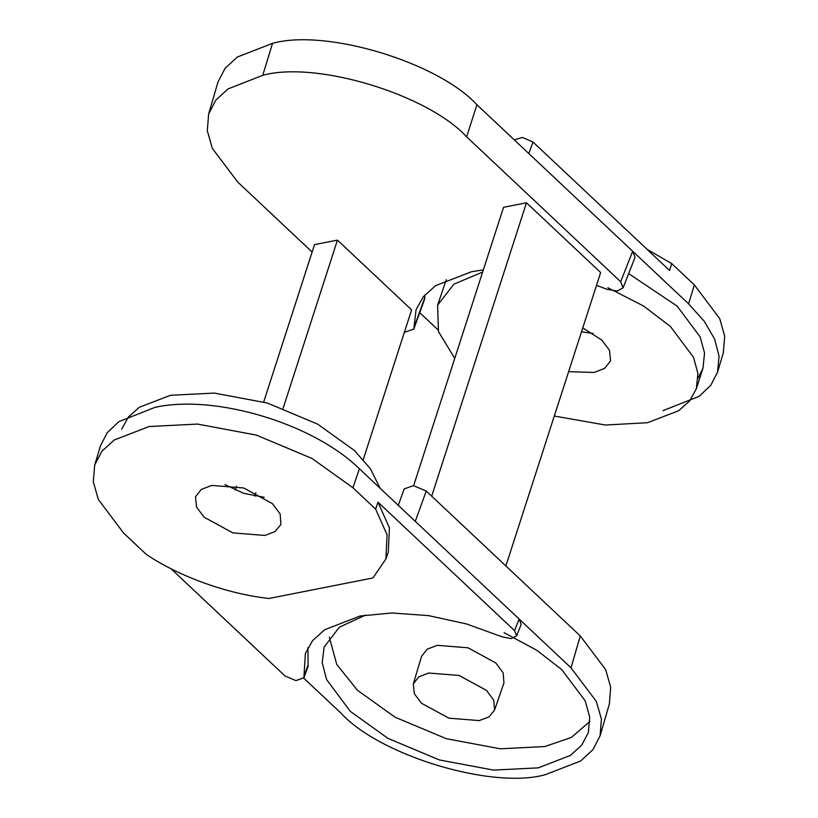 <?xml version="1.0" encoding="UTF-8"?>
<svg xmlns="http://www.w3.org/2000/svg" width="818" height="818" viewBox="0 0 818 818"><rect width="100%" height="100%" fill="white"/><g stroke="black" fill="none" stroke-linecap="round" stroke-linejoin="round"><path stroke-width="1.23" d="M146.299 554.41C179.162 576.608 227.895 594.103 269.03 598.469L372.936 577.948L385.902 558.98L387.078 534.829L375.626 509.103L352.957 487.773L312.067 458.489L256.3 435.084L197.557 424.082L149.091 426.526L114.203 440.023L101.953 451.188L94.735 464.91L93.283 481.669L98.283 499.379L123.63 533.08L146.299 554.41M264.889 535.442L232.925 532.896L204.111 517.18L196.555 507.14L195.492 496.863L201.3 489.44L211.698 485.422L243.662 487.968L272.476 503.673L280.145 513.98L280.942 524.461L275.063 531.567L264.889 535.442M494.532 710.157L503.939 682.958L503.172 672.866L495.769 662.928L467.998 647.784L437.19 645.33L427.17 649.206L421.577 656.363L413.284 683.909L418.806 676.854L428.693 673.03L459.082 675.453L486.485 690.392L493.786 700.188L494.532 710.157L488.939 716.916L479.266 720.597L448.877 718.173L421.474 703.235L414.297 693.684L413.284 683.909M94.735 464.91L100.471 445.83L107.219 432.712L118.855 421.669L154.97 407.354C215.216 394.051 313.151 423.499 359.378 468.755L519.164 619.062L521.209 624.308L516.587 635.872L514.542 630.617L377.988 502.17L389.45 527.927L388.284 552.109L385.902 558.98M170.962 568.704L284.991 675.965L295.922 680.607L303.877 677.815L305.38 653.48L312.629 640.576L324.685 629.727L360.135 616.015L391.842 612.968L428.438 615.606L466.526 623.95L502.416 636.925L511.311 638.623L516.587 635.872M303.744 678.132L341.065 713.235C380.176 755.873 492.559 789.646 545.442 774.646L580.616 760.996L592.897 749.707L600.075 735.842L601.404 719.094L596.342 701.425L571.005 667.815L519.164 619.062L514.542 630.617M307.926 647.651L308.11 666.333L303.877 677.815M504.092 632.672L536.884 650.32L561.741 669.615L585.115 700.689L589.717 717.018L588.377 732.468L581.731 745.116L570.432 755.403L538.264 767.857L493.581 770.106L439.419 759.963L387.998 738.388L350.309 711.384L326.586 679.513L322.22 662.805L324.122 647.11L339.327 627.212L365.666 615.034M600.075 735.842L609.359 703.981L610.698 687.243L605.627 669.574L580.289 635.954L426.239 491.056L413.479 485.636L404.204 488.919L398.264 505.33M329.337 637.171L336.73 664.431L357.446 690.259L395.022 717.181L446.28 738.685L500.258 748.797L544.798 746.548L571.393 737.437L589.962 721.353M375.626 509.103L377.988 502.17M224.94 484.614L243.703 493.326L264.224 497.303M121.657 429.235L128.303 417.108L139.357 407.241L170.502 395.288L214.255 393.08L267.271 403.008L317.619 424.133L354.521 450.575L370.401 468.734L380.135 488.285M647.038 249.296L671.701 263.59L694.37 284.92L719.717 318.621L724.717 336.331L723.265 353.09L717.529 372.17L719.073 356.208L714.595 339.02L704.288 321.31L688.572 303.826L632.672 251.238L635.054 257.353L623.06 287.834L617.242 291.034L607.222 289.378L596.516 285.329M581.486 331.852L593.06 333.386M663.02 410.656L699.145 396.331L710.781 385.288L717.529 372.17M424.757 295.022L424.767 298.805L413.796 329.081L404.358 332.343M419.736 312.67L437.865 329.715M628.643 273.621L677.089 306.075L700.147 336.883L704.543 353.059L702.948 368.304L698.102 378.039M482.63 272.067L453.898 284.173L437.61 305.196L446.301 279.654M514.256 139.868L522.395 137.424L533.009 142.035L669.564 270.482L671.701 263.59M312.128 252.046L237.711 182.046L212.373 148.426L207.302 130.757L208.641 114.019L217.925 82.158L225.103 68.293L237.384 57.004L272.558 43.354C325.441 28.354 437.824 62.127 476.935 104.765L632.672 251.238L620.678 281.729L623.06 287.834M208.641 114.019L215.758 100.225L227.925 88.978L262.742 75.317C315.728 60.563 427.579 94.305 466.618 136.821L620.678 281.729M483.336 269.879L471.546 271.719L435.565 285.666L423.387 296.648L416.086 309.664L413.796 329.081M363.253 459.604L411.618 309.879L337.445 240.114L314.511 244.643L263.703 401.965M505.872 565.954L600.647 272.537L526.475 202.772L503.551 207.302L413.642 485.657M272.517 43.364L262.742 75.317M582.764 327.906L601.803 340.094L609.502 350.329L610.576 360.799L604.666 368.356L594.072 372.456L568.622 371.679M554.297 416.035L605.392 425.033L647.498 422.712L678.643 410.759L689.697 400.892L696.343 388.765L697.928 373.509L693.531 357.343L670.484 326.535L643.643 306.055L607.856 287.721M437.61 305.196L438.458 331.566L454.747 358.396M526.475 202.772L431.7 496.189M235.236 490.094L236.514 486.148M337.445 240.114L283.11 408.325M255.87 492.671L254.756 496.137M426.239 491.056L415.278 521.332M571.005 667.815L580.289 635.954M352.957 487.773L359.378 468.755M308.222 664.605L303.999 676.128M272.21 44.448L272.558 43.354M476.935 104.765L466.618 136.821M533.009 142.035L528.776 153.518M694.37 284.92L688.572 303.826M424.951 297.179L413.99 327.548M702.948 368.304L696.343 388.765"/></g></svg>

